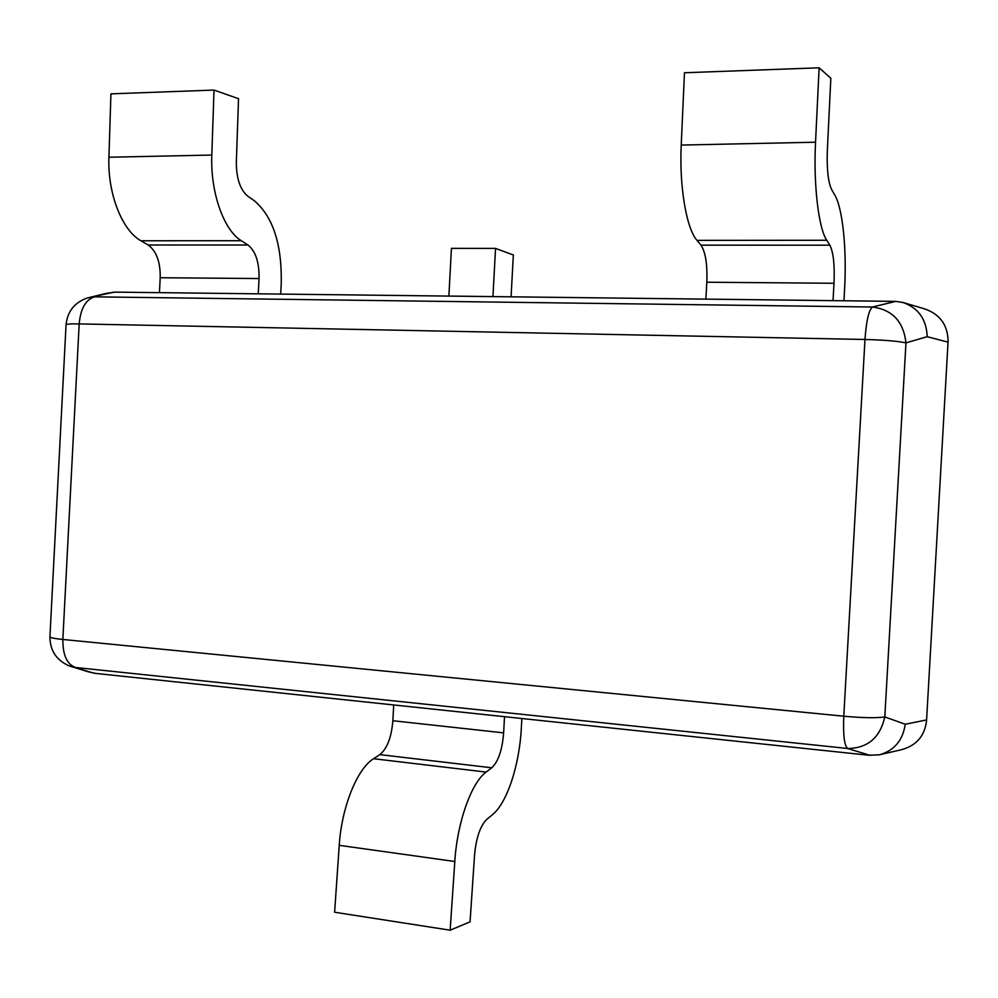 <?xml version="1.0" encoding="UTF-8"?>
<svg xmlns="http://www.w3.org/2000/svg" width="998" height="998" viewBox="0 0 998 998"><rect width="100%" height="100%" fill="white"/><g stroke="black" fill="none" stroke-linecap="round" stroke-linejoin="round"><path stroke-width="1.5" d="M88.423 671.829L95.446 673.388L868.634 755.224L879.213 754.837C894.108 750.758 902.778 740.566 905.248 724.236L926.593 719.945L926.556 720.681C924.722 736.137 916.176 745.855 900.932 749.835L879.213 754.837M106.774 293.262L115.244 292.127L895.755 301.384L903.003 302.506L924.011 308.694C939.804 313.933 947.838 324.837 948.088 341.403L926.593 719.945M49.925 636.886C50.062 650.796 56.599 660.501 69.523 666.028L94.311 673.263M870.119 755.374L847.589 748.488C867.624 748.275 880.036 737.759 884.814 716.951L905.248 724.236M948.05 342.152L927.204 336.688C926.456 319.285 918.385 307.895 903.003 302.506M114.096 292.127L87.275 297.99C74.551 302.494 67.477 311.388 66.055 324.674M927.204 336.688L905.959 342.875C903.552 321.63 892.387 309.679 872.464 307.01L895.755 301.384M450.148 930.198L454.801 861.499C457.234 822.115 471.518 782.482 486.138 772.09L491.777 767.786C498.326 761.549 502.281 749.91 503.641 732.856L504.526 716.689L393.711 704.962L392.863 720.731C391.478 737.36 387.149 748.65 379.851 754.625L373.564 758.717C357.272 768.622 341.628 806.995 339.233 845.331L334.617 912.234L450.148 930.198L470.058 921.853L474.574 854.862C476.208 837.646 480.288 825.808 486.787 819.346L492.401 814.742C507.146 802.978 519.521 764.792 521.343 727.966L521.854 718.523M829.887 245.196C833.392 252.244 834.765 264.944 834.004 283.27L833.031 300.635L705.885 299.126L706.821 282.222C707.47 264.383 705.524 252.02 700.995 245.159L696.978 240.368C686.499 228.729 679.189 186.489 681.222 145.072L684.466 72.754L819.121 67.802L815.541 142.215C813.358 184.842 818.597 228.317 826.768 240.269L829.887 245.196L700.995 245.159M843.934 300.76L844.57 289.42C846.903 249.974 842.799 208.395 834.702 194.859L831.633 189.57C828.165 182.247 826.731 169.261 827.33 150.648L830.835 78.243L819.121 67.802M248.003 245.021C255.663 251.234 259.343 262.399 259.056 278.542L258.245 293.824L159.43 292.651L160.216 277.731C160.441 261.963 156.424 251.059 148.178 244.997L140.955 240.78C122.155 230.513 107.46 193.512 108.919 157.235L110.928 93.862L214.021 90.07L211.813 155.052C210.254 192.252 223.789 230.189 241.279 240.705L248.003 245.021L148.178 244.997M280.688 294.086L281.224 284.068C282.097 244.772 273.153 217.003 254.415 200.785L247.766 196.182C240.181 189.795 236.376 178.442 236.339 162.138L238.534 98.69L214.021 90.07M495.544 248.415L451.445 248.365L448.875 296.082L492.937 296.606L495.544 248.415L513.346 254.964L511.076 296.818M843.772 716.215L864.979 339.482L79.179 323.913L62.849 639.469L843.772 716.215C843.011 734.665 844.283 745.419 847.589 748.488L75.511 667.487C66.941 664.306 62.724 654.962 62.849 639.469C53.967 638.558 49.663 637.597 49.937 636.612L66.043 324.886C65.868 324.101 70.234 323.764 79.179 323.913C80.651 308.407 85.84 299.375 94.723 296.843L872.464 307.01C868.796 310.116 866.301 320.944 864.979 339.482C883.991 339.981 897.651 341.116 905.959 342.875L884.814 716.951C876.356 718.161 862.671 717.911 843.772 716.215M503.641 732.856L392.863 720.731M491.777 767.786L379.851 754.625M486.138 772.09L373.564 758.717M454.801 861.499L339.233 845.331M834.004 283.27L706.821 282.222M815.541 142.215L681.222 145.072M826.768 240.269L696.978 240.368M259.056 278.542L160.216 277.731M211.813 155.052L108.919 157.235M241.279 240.705L140.955 240.78M88.298 671.791L72.517 666.951M90.344 297.242L106.624 293.3"/></g></svg>
